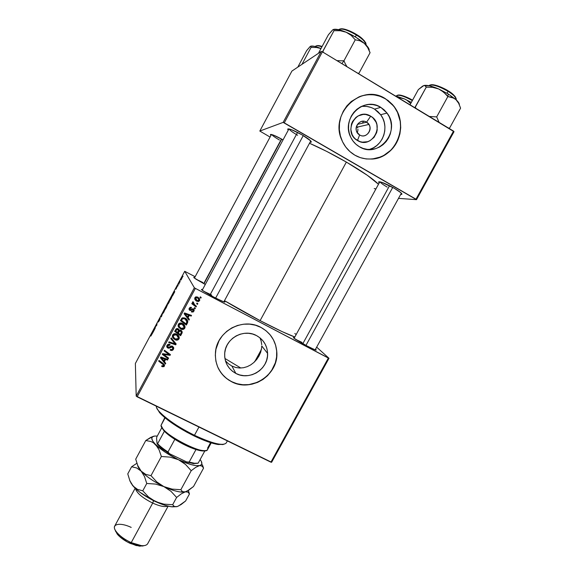 <?xml version="1.0" encoding="UTF-8"?>
<svg xmlns="http://www.w3.org/2000/svg" width="575" height="575" viewBox="0 0 575 575"><rect width="100%" height="100%" fill="white"/><g stroke="black" fill="none" stroke-linecap="round" stroke-linejoin="round"><path stroke-width="0.86" d="M366.577 122.18C358.973 117.264 351.692 130.69 359.634 134.945L357.47 140.501C342.305 132.423 356.205 106.785 370.695 116.186L366.577 122.18L357.42 124.387L366.577 122.18L368.906 124.444C373.096 130.374 365.599 138.862 359.634 134.945L357.046 132.25C353.366 126.248 360.827 118.364 366.577 122.18L370.695 116.186L372.816 117.753L375.964 122.029L376.877 124.574L377.207 129.979L376.625 132.638L374.045 137.368L369.955 140.724L367.533 141.723L362.379 142.162L359.842 141.587L355.35 138.949L353.56 136.987L352.173 134.694L350.808 129.461L351.462 124.049L352.533 121.533L355.947 117.386L358.168 115.906L363.177 114.432L365.786 114.49L370.695 116.186C385.746 124.394 371.903 149.737 357.47 140.501L359.634 134.945C367.224 139.811 374.49 126.471 366.577 122.18M369.15 149.522C383.259 146.143 389.85 126.385 380.65 114.72L374.533 109.135L380.772 107.345L387.033 113.074C401.53 131.042 378.364 159.124 359.339 146.711L355.911 144.203L353.014 141.04L350.772 137.324L349.262 133.206L348.551 128.85L348.666 124.408L349.614 120.074L351.347 115.999L353.805 112.348L356.888 109.264L360.475 106.871L364.435 105.261L368.611 104.485L372.83 104.585L376.934 105.556L380.772 107.345L384.186 109.897L387.047 113.095L389.253 116.826L390.72 120.944L391.388 125.285L391.237 129.691L390.281 133.989L388.549 138.014L386.105 141.623L383.058 144.67L379.5 147.049L375.59 148.659L371.457 149.45L367.267 149.385L363.177 148.458L359.339 146.711C355.508 144.426 352.604 141.206 350.635 137.044C340.867 118.407 363.709 95.896 380.772 107.345L374.533 109.135C370.372 106.706 365.916 105.836 361.15 106.526M362.006 95.788L367.986 94.695L374.037 94.846L379.924 96.248L385.408 98.828L390.296 102.487L394.385 107.079L397.526 112.427L400.229 121.397L400.588 127.679L399.783 133.925L397.842 139.897L394.845 145.374L390.907 150.147L383.554 155.609L377.969 157.917L371.967 159.059C396.003 158.082 409.716 124.581 393.48 105.901L385.537 98.785L393.609 105.865C402.946 117.444 402.867 135.563 393.58 147.265C384.373 159.038 367.439 162.531 354.847 155.157L360.338 157.643L366.189 158.952L372.183 159.038L380.93 156.896L386.292 154.028L391.029 150.132L394.975 145.353L397.972 139.876L399.912 133.903L400.717 127.65L400.358 121.368L398.834 115.288L396.211 109.638L392.574 104.643L388.067 100.488L382.849 97.355L377.135 95.349L371.134 94.573L365.089 95.048L359.224 96.758L351.275 101.495L346.847 105.915L343.325 111.155L340.846 117.005L339.502 123.237L339.343 129.598L340.371 135.844L342.542 141.745L345.769 147.056L349.931 151.577L354.847 155.157C348.91 151.627 344.554 146.575 341.766 139.998C329.195 113.275 361.682 82.685 385.537 98.785L385.408 98.828C377.444 94.243 369.078 93.409 360.309 96.341M235.894 373.455C228.131 369.071 224.394 362.372 224.696 353.373C225.342 338.495 243.678 328.282 256.515 335.584L259.986 337.856L262.919 340.767L265.204 344.202L266.764 348.026L267.526 352.087L267.468 356.241L266.599 360.324L264.946 364.183L262.581 367.677L259.591 370.659L256.091 373.031L252.202 374.692L248.084 375.59L243.886 375.676L239.775 374.957L235.894 373.455L232.408 371.22L229.447 368.345L227.118 364.931L225.522 361.107L224.717 357.032L224.746 352.849L225.594 348.723L227.24 344.82L229.626 341.291L232.645 338.28L236.188 335.886L240.12 334.226L244.282 333.342L248.508 333.284L252.641 334.039L256.515 335.584C263.451 339.516 267.145 345.453 267.598 353.402C268.554 369.021 249.579 381.06 235.894 373.455L231.883 366.038L235.894 373.455M228.447 363.795L231.883 366.038L228.447 363.795L225.522 360.863L228.447 363.795M218.026 367.727C220.951 373.851 225.429 378.472 231.466 381.592L231.517 381.685C220.132 375.259 214.784 365.441 215.474 352.223C216.876 331.178 242.909 317.098 261.043 327.455L255.487 325.227L249.564 324.135L243.505 324.214L237.533 325.464L231.897 327.851L226.809 331.279L222.475 335.606L219.053 340.673L215.941 349.205L215.316 355.192L215.891 361.143L217.63 366.828L220.469 372.032L224.286 376.553L228.936 380.219L234.233 382.893L239.983 384.481L245.949 384.919L251.922 384.201L257.665 382.361L262.969 379.464L267.634 375.619L273.053 368.402L275.411 362.89L276.661 357.053L276.755 351.117L275.669 345.295L273.463 339.818L270.2 334.902L266.009 330.726L261.043 327.455C270.717 332.947 275.978 341.227 276.827 352.281C278.724 374.85 251.368 392.668 231.517 381.685L231.466 381.592C251.311 392.567 278.652 374.756 276.755 352.195C276.374 345.23 273.901 339.128 269.33 333.888M379.198 182.965L378.637 182.203C379.507 181.032 384.704 183.044 394.213 188.226L381.498 182.21L378.695 181.815L379.198 182.965M289.11 128.937C289.857 130.259 292.697 132.379 297.627 135.276C292.697 132.379 289.857 130.259 289.11 128.937M288.269 130.166L287.701 129.368C288.291 128.088 293.106 129.928 302.141 134.902L291.245 129.583L287.91 128.872L288.269 130.166M270.926 135.47L270.394 134.758C270.926 133.81 275.123 135.499 282.986 139.826L273.377 135.082L270.537 134.406L270.926 135.47M205.232 284.438L194.213 277.933C193.459 277.315 193.624 277.193 194.695 277.567L193.782 277.517L196.032 279.198L205.232 284.438M301.976 342.391L295.406 339.243L301.976 342.391L301.616 343.052L301.976 342.391M307.424 346.236L294.005 338.222C293.07 337.439 293.221 337.259 294.45 337.676L293.394 337.561L295.442 339.272L305.167 345.036L314.568 349.65L316.092 350.096L315.502 349.248C316.516 350.067 316.444 350.29 315.28 349.916L307.424 346.236M211.586 294.997L203.442 291.144L211.586 294.997M214.475 297.527L202.134 290.195C201.121 289.369 201.264 289.168 202.551 289.584L201.509 289.592L202.824 290.713L212.139 296.283L222.417 301.35L224.882 302.069L224.185 301.228C225.242 302.069 225.148 302.299 223.905 301.911L214.475 297.527M202.889 282.519L202.616 283.037L202.889 282.519L195.974 279.162M346.358 162.078L260.101 320.634C276.252 329.051 287.831 334.499 294.824 336.993L282.016 331.567L260.101 320.634L346.358 162.078L326.614 151.362L309.508 143.247C321.13 148.35 333.414 154.632 346.358 162.078C362.3 171.407 373.01 178.803 378.487 184.259L367.389 175.339L346.358 162.078M279.457 140.034C275.195 137.547 272.615 135.714 271.723 134.528M387.183 187.083C383.058 184.661 380.679 182.907 380.032 181.808M362.688 106.346L362.142 106.08L362.688 106.346M194.357 287.766L136.196 396.096L135.369 363.486L184.726 271.299L194.357 287.766L195.363 288.384L328.354 358.053L270.911 462.185L137.138 396.815L195.363 288.384L328.993 358.297L271.623 462.278L328.993 358.297L316.66 347.142L328.993 358.297L328.354 358.053L270.911 462.185L271.623 462.278L136.196 396.096L137.138 396.815L195.363 288.384L194.357 287.766L184.726 271.299L195.148 276.726L184.726 271.299L135.369 363.486L136.196 396.096L194.357 287.766M178.121 285.43L177.812 286.012L178.121 285.43M180.205 281.542L179.896 282.117L180.205 281.542M168.928 302.615L170.02 299.654L168.08 302.975L167.893 304.153L168.87 302.723L169.898 299.697L168.08 302.975L167.936 304.125L168.928 302.615M172.974 295.04L174.8 291.626L174.081 291.575L173.708 292.272L172.637 295.665L174.8 291.626L174.081 291.575L173.708 292.272L172.974 295.04M166.628 306.885L167.282 304.513L165.693 307.244L165.449 309.098L167.404 305.009L166.98 305.519L167.246 304.534L165.693 307.244L165.449 309.098L166.628 306.885M161.654 316.178L162.718 312.807L161.474 316.315L160.907 316.192L160.597 316.768L161.266 316.911L162.718 312.807L161.474 316.315L160.907 316.192L160.597 316.768L161.266 316.911L161.654 316.178M150.844 336.088L151.987 334.14L152.404 332.062L150.844 336.088M155.164 328.303L155.423 326.636L156.752 325.342L157.061 323.373L156.501 325.601L155.185 326.88L154.855 328.886L155.423 326.636L156.752 325.342L157.061 323.373L156.501 325.601L155.185 326.88L155.164 328.303M152.734 332.846L154.553 329.453L153.978 329.123L152.404 333.464L154.553 329.453L153.978 329.123L153.604 329.82L152.734 332.846M159.261 320.67L160.109 318.615L158.829 320.318L160.159 317.889L158.535 320.821L159.814 319.211L158.276 322.036L159.261 320.67L160.123 318.643L158.801 320.455L160.102 317.918L158.499 321.03L159.778 319.226L158.276 322.036L159.261 320.67M164.004 311.808L165.118 308.804L163.099 312.347L162.984 313.332L163.889 312.024L164.996 308.847L163.192 312.11L163.034 313.296L164.004 311.808M175.957 289.139L177.452 285.883L175.957 289.139M171.249 298.267L172.442 295.126L170.581 298.109L170.373 299.906L172.464 295.162L170.581 298.109L170.373 299.906L171.249 298.267M181.599 278.947L182.368 276.805L180.866 279.479L180.838 280.111L181.52 279.098L182.289 276.841L180.758 280.111L181.599 278.947M179.012 283.762L179.759 281.369L178.811 283.123L178.696 284.352L178.811 283.123L178.696 284.352L179.012 283.762M183.058 276.201L182.749 276.776L183.058 276.201M195.407 308.214L194.566 307.582L194.199 308.265L195.047 308.89L195.407 308.214L194.566 307.582L194.199 308.265L195.047 308.89L195.407 308.214M197.843 303.686L197.002 303.047L196.636 303.737L197.484 304.355L197.843 303.686L197.002 303.047L196.636 303.737L197.484 304.355L197.843 303.686M184.704 325.666L184.748 328.239L185.035 326.823L184.597 325.45L182.218 323.366L179.407 323.243L178.458 324.106L178.07 325.443L178.768 327.391L181.262 329.238L183.748 329.209L184.748 328.239L184.489 327.527C183.425 328.857 182.095 329.108 180.507 328.289L180.744 329.008C182.34 329.834 183.677 329.576 184.748 328.239L184.999 327.527C185.042 325.687 184.201 324.343 182.483 323.495C180.859 322.604 179.493 322.855 178.387 324.235L178.336 326.65L180.744 329.008L178.121 325.967L180.507 328.289L183.346 328.562M189.398 319.391L188.054 317.688L189.283 315.402L191.173 316.099L191.533 315.423L184.553 312.951L184.115 313.77L189.002 320.117L189.398 319.391L188.054 317.688L189.283 315.402L191.173 316.099L191.533 315.423L184.553 312.951L184.115 313.77L189.002 320.117L189.398 319.391M181.987 333.177L182.203 331.933L181.635 330.805L180.528 330.122L179.213 330.424L178.926 329.403L177.618 328.533L176.144 328.857L174.671 331.344L180.6 335.75L181.987 333.177L181.736 332.436L180.363 335.002L180.6 335.75L182.189 332.602L180.96 330.287L179.213 330.424L178.099 328.72L176.144 328.857L174.671 331.344L180.6 335.75L180.363 335.002L174.893 330.934L180.363 335.002L181.736 332.436L181.987 333.177M176.173 343.979L171.17 337.87L170.782 338.589L175.073 343.828L169.036 341.845L168.669 342.513L175.713 344.835L176.173 343.979L171.17 337.87L170.782 338.589L175.073 343.828L169.036 341.845L168.669 342.513L175.713 344.835L176.173 343.979M162.229 366.713L163.99 366.62L164.4 364.708L159.031 360.46L158.671 361.136L163.681 365.032L163.422 365.959L161.942 365.65L161.668 366.361L162.229 366.713L161.906 365.729L162.229 366.713L164.536 365.671L163.386 363.644L159.031 360.46L158.671 361.136L162.876 364.212L163.717 365.477L162.473 365.995L161.942 365.65L161.668 366.361L162.229 366.713M168.59 358.074L163.552 354.408L170.063 355.336L170.437 354.631L164.507 350.268L164.141 350.944L169.194 354.624L162.675 353.675L162.301 354.38L168.231 358.75L168.59 358.074L163.552 354.408L170.063 355.336L170.437 354.631L164.507 350.268L164.141 350.944L169.194 354.624L162.675 353.675L162.301 354.38L168.231 358.75L168.59 358.074M165.751 363.35L164.4 361.675L165.622 359.404L167.512 360.079L167.871 359.411L160.885 357.018L160.447 357.83L165.363 364.068L165.751 363.35L164.4 361.675L165.622 359.404L167.512 360.079L167.871 359.411L160.885 357.018L160.447 357.83L165.363 364.068L165.751 363.35M173.456 349.233L173.708 347.552L172.32 346.114L170.998 346.085L168.647 347.458L167.756 347.077L168.101 345.352L169.776 345.23L170.063 344.533L169.532 344.296L168.274 344.288L167.253 345.022L166.721 346.509L167.16 347.58L168.705 348.263L172.327 346.948L172.931 347.774L172.615 348.975L171.709 349.686L170.459 349.399L170.186 350.103L172.04 350.463L172.881 350.002L173.456 349.233L173.248 348.421L171.853 349.643L173.248 348.421L173.456 349.233L173.736 348.486L172.622 346.251L168.108 347.365L167.778 345.783L169.776 345.23L169.927 344.454C168.691 343.951 167.728 344.252 167.023 345.374L166.764 346.057L167.792 348.048L169.625 348.012L172.327 346.948L172.716 348.802L171.515 349.715L170.459 349.399L170.186 350.103C171.566 350.829 172.658 350.534 173.456 349.233M179.019 336.504L178.998 338.927L179.005 336.476L176.726 334.204L173.923 333.845L172.399 335.527L173.01 338.1L175.253 339.825L177.998 339.897L178.998 338.927L178.768 338.165C177.704 339.494 176.374 339.753 174.786 338.934L174.994 339.703C176.597 340.522 177.927 340.263 178.998 338.927L179.242 338.244C179.292 336.397 178.458 335.053 176.726 334.204C175.102 333.32 173.736 333.572 172.629 334.945L172.586 337.36L174.994 339.703L174.786 338.934L172.385 336.598L172.586 337.36L172.335 336.476L174.786 338.934L177.625 339.2M191.461 311.959L193.2 311.995L194.17 309.918L192.898 308.739L190.598 309.76L189.951 309.558L189.923 308.423L191.216 308.193L191.489 307.474L190.354 307.309L189.06 308.689L189.448 310.105L190.648 310.522L192.733 309.508L193.502 310.155L192.977 311.269L191.647 311.204L191.367 311.916L193.919 311.19L194.17 310.486L193.401 308.897L190.081 309.637L189.807 308.595L191.216 308.193L191.489 307.474L189.232 308.257L189.822 310.363L193.092 309.594L193.344 310.852L191.647 311.204L191.461 311.959M187.378 323.143L187.809 321.72L187.407 320.246L184.762 317.946L182.174 317.953L180.435 320.62L186.35 325.055L187.378 323.143L187.105 322.46L186.084 324.357L186.35 325.055L187.781 322.029C187.716 320.253 186.846 318.96 185.172 318.14L181.822 318.234L180.435 320.62L186.35 325.055L186.084 324.357L180.622 320.268L186.084 324.357L187.105 322.46L187.378 323.143M199.259 298.332L199.561 300.703L199.554 298.82L197.771 297.088L195.831 296.837L194.745 298.166L194.868 299.381L195.852 300.682L198.332 301.609L199.561 300.703L199.23 300.121L196.499 300.739L196.815 301.322L199.561 300.703L199.755 300.121L197.771 297.088L194.947 297.627L194.724 298.252L196.815 301.322L194.846 299.323M196.456 306.274L193.653 303.952L193.178 302.967L193.581 302.349L192.747 301.853L193.042 303.708L192.158 303.025L191.791 303.708L196.089 306.957L196.456 306.274L194.752 304.951L192.984 301.695L192.496 302.263L193.042 303.708L192.158 303.025L191.791 303.708L196.089 306.957L196.456 306.274M201.193 297.469L200.344 296.829L199.978 297.519L200.826 298.145L201.193 297.469L200.344 296.829L199.978 297.519L200.826 298.145L201.193 297.469M235.649 367.461L231.883 366.038L235.649 367.461L239.574 368.022L235.649 367.461M243.469 367.734L239.574 368.022L243.469 367.734L247.221 366.663L243.469 367.734M250.75 364.866L247.221 366.663L250.75 364.866L253.949 362.423L250.75 364.866M256.752 359.418L253.949 362.423L259.023 355.975L256.752 359.418M260.64 352.288L259.023 355.975L261.56 348.479L260.64 352.288M261.733 344.734L261.172 341.097L261.733 344.734M357.513 132.006L357.851 130.583L357.513 132.006M357.909 129.188L357.851 130.583L357.909 129.188M357.14 126.687L357.664 127.873L357.14 126.687M321.245 51.441L283.159 122.382L259.807 131.05L291.913 71.07L321.245 51.441L322.395 51.836L453.546 131.107L415.984 199.202L284.266 122.842L322.395 51.836L454.013 131.682L416.501 199.669L398.504 198.368L416.501 199.669L454.013 131.682L453.546 131.107L415.984 199.202L416.501 199.669L283.159 122.382L284.266 122.842L322.395 51.836L321.245 51.441L291.913 71.07L259.807 131.05L283.159 122.382L321.245 51.441M270.07 137.066L259.807 131.05L270.07 137.066M310.076 142.197L311.341 142.011L310.622 140.803L302.141 134.902C309.055 139.049 312.017 141.493 311.032 142.241L310.076 142.197M400.696 194.372L401.947 194.048L400.883 192.733L394.213 188.226C400.135 191.763 402.615 193.825 401.659 194.422L400.696 194.372M374.203 188.557L375.921 188.945M224.487 300.675C235.197 307.122 247.063 313.777 260.101 320.634L224.487 300.675M294.824 333.507L296.175 334.521M218.874 369.416L222.216 374.296L226.471 378.408L231.466 381.592L237.015 383.726L242.902 384.747L248.896 384.61L257.607 382.267L262.912 379.363L267.569 375.525L271.414 370.882L275.346 362.803L276.597 356.967L276.683 351.03L275.605 345.216L273.391 339.746L270.135 334.83M261.172 341.097L259.95 337.827M261.56 348.479L261.754 345.963L267.598 353.402M369.517 149.414L373.34 147.84L376.805 145.525L379.78 142.55L382.159 139.035L383.841 135.103L384.776 130.913L384.919 126.622L384.258 122.389L382.828 118.371L380.664 114.734L377.868 111.615L374.533 109.135M370.789 107.388L366.778 106.447L362.66 106.346M168.13 357.736L168.231 358.75L168.051 357.887L162.581 353.855L168.13 357.736M169.014 353.783L169.194 354.624L169.014 353.783L167.44 352.691L167.612 353.517L167.44 352.691L164.414 350.441L169.014 353.783M169.984 354.293L170.063 355.336L169.877 354.495L169.151 354.408L169.984 354.293M165.449 354.02L165.6 354.782L165.449 354.02M163.429 353.769L163.552 354.408L163.429 353.769M165.37 362.875L165.363 364.068L165.197 363.192L160.662 357.427L165.37 362.875M167.339 359.224L167.512 360.079L167.339 359.224M165.463 358.584L165.622 359.404L165.463 358.584M165.435 358.577L164.234 360.805L164.4 361.675L164.234 360.805L165.435 358.577M163.832 360.928L161.201 357.125L161.331 357.873L163.048 358.52L162.897 357.707L163.048 358.52L164.809 359.109L164.658 358.304L164.809 359.109L163.832 360.928L161.331 357.873L164.809 359.109L163.832 360.928M163.609 364.888L162.718 363.328L162.876 364.212L162.718 363.328L158.966 360.582L163.329 363.838M164.393 364.694L164.364 366.124L164.206 365.233L163.372 365.995L164.393 364.694M172.744 347.3L172.126 346.15L172.327 346.948L172.126 346.15L171.472 346.035L171.666 346.833L171.472 346.035L170.337 346.646L170.523 347.451L170.337 346.646L169.438 347.207L169.625 348.012L169.438 347.207L168.748 347.437L170.337 346.646M166.757 346.459L168.36 347.451L167.612 347.243L167.792 348.048L166.721 346.394M169.438 344.36L169.776 345.23L169.589 344.439L169.625 345.151L169.438 344.36L168.827 344.209L169.316 344.303M168.532 344.231L167.598 344.986L167.577 346.272M167.404 345.863L168.41 344.267M170.603 346.466L171.472 346.035M172.658 346.718L172.744 347.235M175.785 343.512L175.713 344.835L175.497 344.044L169 341.902L175.497 344.044L175.785 343.512M174.857 343.038L173.93 341.96M177.776 339.128L178.768 338.165L179.048 336.763M172.974 335.469L173.018 335.857M173.283 334.434L175.317 333.802L177.438 335.132M178.214 336.684L176.079 334.089L178.423 338.05L178.264 338.495L175.389 339.049L173.37 337.087L173.176 334.607L173.377 335.354L176.295 334.83L176.079 334.089L173.176 334.607M178.983 329.698L179.213 330.424L179.062 329.64M178.042 332.336L178.803 330.92L178.042 332.336L178.272 333.069L178.042 332.336M178.926 330.711L179.033 331.653L178.803 330.92M181.103 331.394L180.342 330.223L181.312 332.436L180.27 334.557L178.272 333.069L179.033 331.653L180.579 330.948L179.961 330.086L181.103 331.265M175.519 330.452L176.13 329.31L175.519 330.452L175.734 331.178L175.519 330.452M176.237 329.116L176.899 328.562M177.337 328.598L178.207 329.389M178.451 330.158L177.546 328.684L178.48 330.244L177.582 332.558L175.734 331.178L176.345 330.036L176.13 329.31L176.345 330.036L177.768 329.403L177.546 328.684L176.13 329.31M175.734 331.178L177.007 329.303L178.437 330.107L177.582 332.558L175.734 331.178M192.877 309.012L193.207 309.659L192.316 308.897L192.611 309.522L192.316 308.897L191.525 309.307L191.813 309.932L191.525 309.307L189.542 309.738L189.822 310.363L189.031 309.328M189.455 308.595L189.772 307.654L191.029 307.309L191.216 308.193L190.929 307.567L189.527 307.977L189.7 308.955M193.854 309.257L193.919 311.19L193.617 310.558L191.54 311.485L193.186 311.132M192.316 308.897L191.899 309.07M191.525 309.307L190.835 309.738M190.699 309.803L189.06 309.364M193.861 309.285L193.854 309.939M193.768 310.22L193.423 310.867M189.017 318.909L189.002 320.117L184.216 313.583L188.729 319.448L189.017 318.909M190.993 315.229L191.173 316.099L190.878 315.438L189.002 314.748L189.283 315.402L189.002 314.748L187.773 317.026L188.054 317.688L187.773 317.026L189.002 314.748L190.993 315.229M185.739 313.583L184.733 313.174L186.444 313.842L186.71 314.489L186.444 313.842L188.197 314.446L188.471 315.1L187.486 316.933L184.999 313.821L188.471 315.1L188.197 314.446L186.077 313.706M184.999 313.821L184.733 313.174L184.999 313.821L188.471 315.1L187.486 316.933L184.999 313.821M187.45 320.325L187.781 322.029L187.507 321.346L187.105 322.46L187.45 320.325M181.247 319.786L181.772 318.809L181.492 320.462L181.247 319.786M182.16 318.205L182.016 319.484L181.765 318.816M182.843 317.774L184.252 317.997M186.638 320.491L184.51 318.119L186.918 321.885L186.027 323.862L181.492 320.462L182.577 318.701L184.769 318.787L184.51 318.119L185.301 318.615M185.718 318.974L186.286 319.671M182.577 318.701L182.333 318.025L182.577 318.701L184.237 318.557L186.458 320.217L186.947 321.684L186.027 323.862L181.492 320.462L182.577 318.701M184.51 318.119L182.333 318.025M178.128 325.996L178.336 326.65L178.128 325.996M183.497 328.49L184.489 327.527L184.776 326.118M178.696 324.81L178.746 325.206M179.012 323.775L179.458 323.358M179.817 323.186L182.297 323.725M182.749 324.07L183.166 324.48M183.914 325.888L181.801 323.43L184.173 327.34L184.014 327.8L181.139 328.354L179.127 326.384L178.904 323.948L179.134 324.645L182.052 324.127L181.801 323.43L178.904 323.948M196.003 300.445L198.008 301.02M198.727 300.718L199.388 298.727M195.284 297.282L196.089 296.901L197.268 297.289M197.441 297.397L198.461 298.432M195.371 298.792L195.213 297.39L195.464 298.921M198.67 298.842L197.088 297.189L199.072 300.107L197.103 300.61L195.213 297.39L195.529 297.965L197.405 297.757L197.088 297.189L195.213 297.39M197.39 303.341L197.484 304.355L196.772 303.471L197.167 303.758L197.39 303.341M196.003 305.922L196.089 306.957L191.935 303.442L195.773 306.346L196.003 305.922M192.647 303.032L193.042 303.708L192.647 303.032M193.006 301.925L193.222 303.19M193.171 303.118L192.912 302.558M192.877 302.371L192.948 302.012M194.954 307.869L195.047 308.89L194.35 307.984L194.954 307.869M200.732 297.124L200.826 298.145L200.1 297.282L200.495 297.57L200.732 297.124M173.37 337.087L173.614 335.024L175.526 334.542L177.661 335.879L178.415 338.093L177.718 339.085L176.144 339.329L174.469 338.481L173.37 337.087M178.272 333.069L179.644 330.898L181.19 331.531L181.247 332.688L180.27 334.557L178.272 333.069M179.127 326.384L179.371 324.314L181.283 323.833L183.411 325.177L184.165 327.398L183.288 328.49L181.894 328.634L180.219 327.779L179.127 326.384M195.529 297.965L196.406 297.469L197.764 297.972L198.943 299.28L198.9 300.502L197.807 300.869L196.398 300.15L195.579 299.187L195.529 297.965M153.202 331.423L153.769 329.669L154.294 329.935L153.769 329.669L154.265 329.985L153.202 331.423L153.769 329.669L153.202 331.423M161.489 316.494L160.907 316.192L161.489 316.494M163.199 312.721L164.048 310.464L165.032 309.515L163.3 312.728L164.206 310.169L164.817 309.379L164.579 310.428L163.207 312.743M165.902 307.452L167.009 305.102L165.902 307.452M165.787 308.301L167.081 305.562L165.787 308.301M174.671 291.877L174.081 291.575L174.671 291.877M173.384 293.717L173.887 292.093L174.297 292.186L173.456 293.753L173.887 292.093L173.384 293.717M170.703 299.108L170.868 297.742L172.349 295.838L170.775 299.144L170.868 297.742L172.119 295.694L170.703 299.108M168.101 303.557L168.935 301.336L169.934 300.358L168.202 303.557L169.014 301.178L169.718 300.229L169.496 301.25L168.116 303.578M181.103 279.543L182.268 277.495L181.147 279.522L181.42 278.365L182.088 277.56L181.218 279.608M179.12 282.541L179.759 281.369L179.12 282.541M218.227 444.518L219.362 444.18C213.081 443.196 204.779 440.234 194.465 435.282L193.926 435.85C203.988 440.673 212.089 443.562 218.227 444.518L223.79 444.302M156.285 406.173C155.775 411.247 174.383 425.665 194.465 435.282L198.957 427.024L194.465 435.282C212.534 443.656 223.129 446.214 226.248 442.958L227.377 440.91M224.904 358.462L240.846 368.022M222.906 444.576L215.546 444.015L207.266 441.543L197.405 437.496L186.904 432.242L176.784 426.291L168.022 420.232L161.446 414.632L156.982 408.775M194.465 435.282C178.171 427.096 166.434 419.182 159.253 411.542L159.584 412.677C166.599 420.145 178.042 427.872 193.926 435.85L194.465 435.282M156.731 407.898L159.584 412.677M454.07 98.203L448.27 93.969L447.853 96.564L452.115 97.319L455.86 99.518L458.67 103.292L460.582 108.143L449.592 128.081L448.442 128.024L449.592 128.081L460.582 108.143L458.67 103.292L455.86 99.518L448.27 93.969L438.603 88.931L443.72 92.158L447.853 96.564L454.07 98.203M448.069 91.332C452.949 94.092 455.659 96.931 456.212 99.842C456.701 97.951 453.984 95.119 448.069 91.332L447.034 93.222L448.069 91.332C438.222 85.819 431.854 83.943 428.979 85.711C430.905 82.865 444.259 88.6 448.069 91.332L448.155 90.836L448.069 91.332M456.061 98.325C454.732 95.587 452.122 93.1 448.227 90.886M439.092 122.367L436.684 116.89L447.853 96.564L436.684 116.89L429.36 116.488L436.684 116.89L439.084 122.367M416.214 108.546L415.229 107.309L426.269 87.141L432.587 87.328L438.603 88.931L429.611 85.847L423.804 85.546L425.435 85.689L426.269 87.141L414.812 107.698L415.229 107.309L416.214 108.546M410.025 104.808L418.334 89.607L422.661 86.078L424.738 85.423L426.269 87.141L432.587 87.328L438.603 88.931C431.566 85.962 426.636 84.834 423.804 85.546L418.334 89.607L410.025 104.808M449.14 128.448L449.592 128.081L449.14 128.448M459.274 104.025L455.86 99.518C458.239 101.725 459.403 103.457 459.353 104.736M450.448 92.338L455.213 96.586M430.668 84.863L433.55 84.82L437.891 85.941L445.647 89.391M448.155 90.836C444.669 88.457 433.802 83.483 430.352 84.985M445.898 94.257L447.853 96.564L448.27 93.969L438.603 88.931L441.284 90.354L445.898 94.257M392.732 187.393L305.936 345.446L392.732 187.393M302.802 343.728L389.534 185.689M397.613 97.304L404.469 98.914L406.827 100.187L410.73 103.529L406.827 100.187L404.469 98.914L395.061 95.759L404.469 98.914L411.348 102.4L404.469 98.914L397.613 97.304M412.34 100.582C403.952 96.018 398.712 94.422 396.621 95.788C397.878 93.603 408.602 98.138 412.34 100.582M397.979 95.112L400.365 95.141L404.088 96.176L410.902 99.274M412.548 100.201C409.177 98.052 400.085 93.991 397.699 95.234M215.618 298.116L303.262 135.563L215.618 298.116M209.954 295.076L297.555 132.408M337.669 60.627L340.781 60.835L337.669 60.627M343.965 60.749L340.781 60.835L343.965 60.749L355.264 39.804L360.043 40.832L364.327 43.362L367.655 47.502L370.048 52.742L369.89 51.98L370.048 52.742L358.937 73.269L370.048 52.742L367.655 47.502L364.327 43.362L356.018 37.346L346.186 32.229L351.217 35.406L355.264 39.804L343.965 60.749L341.931 63.645L343.965 60.749L345.137 63.473L343.965 60.749M356.507 34.514L356.363 34.982C361.898 38.123 365.139 41.472 366.103 45.037C366.419 42.715 363.17 39.366 356.363 34.982L355.321 36.922L356.363 34.982C347.235 29.785 341.356 28.024 338.725 29.699C340.853 27.097 352.418 32.279 356.363 34.982L356.507 34.514C352.913 32.135 343.433 27.657 340.105 29.023M332.192 30.511L328.404 34.752L318.435 53.317L328.404 34.752L332.731 29.807L333.744 29.555L333.989 30.676L340.242 30.727L346.186 32.229L339.502 29.886L333.522 29.433M358.556 73.693L358.937 73.269L357.664 73.154L358.937 73.269L358.556 73.693M346.948 66.678L345.137 63.473L346.948 66.678M323.79 52.684L322.834 51.441L333.989 30.676L322.489 51.894L322.834 51.441L323.79 52.684M369.15 49.579L367.145 46.172L364.327 43.362C359.289 39.057 353.237 35.341 346.186 32.229L351.217 35.406L355.264 39.804L360.043 40.832L364.327 43.362C367.835 46.51 369.452 48.897 369.164 50.521M340.81 28.815L344.058 29.052M346.236 29.648L351.26 31.661M358.951 36.11L364.435 40.825M365.412 42.162L365.887 43.297M365.923 43.484C364.212 40.099 361.086 37.116 356.55 34.536M332.731 29.807L333.744 29.555L333.989 30.676L340.242 30.727L346.186 32.229C340.105 29.699 335.85 28.779 333.407 29.469M203.967 283.77L281.721 139.114L203.967 283.77M203.73 283.64L281.484 138.985M315.56 46.352C316.379 45.447 318.5 45.612 321.914 46.841C318.298 45.59 316.185 45.425 315.56 46.352L315.438 46.575M321.986 46.446L322.101 46.482C319.549 45.59 317.738 45.353 316.674 45.777M309.832 46.927L306.64 50.629L297.8 67.131L306.64 50.629L310.213 46.438L310.967 46.316L311.046 47.409L316.545 47.488L320.994 48.544L314.331 46.309L310.852 46.144M301.983 64.335L311.046 47.409L301.983 64.335M317.342 45.583L320.103 45.885M310.213 46.438L310.967 46.316L311.046 47.409L316.545 47.488L320.994 48.544C315.977 46.453 312.534 45.669 310.68 46.201M261.388 349.499L254.739 361.675M210.565 442.657L207.654 448.004C208.2 450.132 206.533 450.973 202.652 450.527C192.776 449.578 169.208 436.777 163.027 429.015L161.007 425.407L165.068 417.888L161.007 425.407C160.641 433.478 205.642 456.744 207.575 449.542L211.219 442.858M164.788 417.651L161.007 425.407M161.403 426.65L164.378 431.243L161.668 427.584M204.894 450.822L198.167 463.155L194.472 463.256L189.161 462.063L195.982 449.542L189.161 462.063C193.308 463.292 196.312 463.658 198.167 463.155L204.894 450.822C203.076 451.246 200.107 450.822 195.982 449.542L185.617 445.338L174.836 439.336C182.16 443.929 189.211 447.328 195.982 449.542L201.537 450.857L205.519 450.606M164.378 431.243C166.851 433.758 170.337 436.454 174.836 439.336C170.337 436.454 166.851 433.758 164.378 431.243L157.629 443.728L157.104 443.871L156.544 438.2L156.917 436.734L161.762 427.778L156.917 436.734L156.544 438.2L157.133 443.9C159.742 446.94 163.889 450.225 169.582 453.754L168.001 451.943L174.836 439.336L168.001 451.943C163.516 449.039 160.058 446.301 157.629 443.728C160.058 446.301 163.516 449.039 168.001 451.943L169.582 453.754L162.172 448.629L157.104 443.871L157.629 443.728L164.378 431.243M189.161 462.063L186.688 461.933L169.582 453.754L186.688 461.933L193.373 463.579L197.426 463.306L193.43 463.587L186.688 461.933L189.161 462.063M139.488 546.178L141.407 545.639L131.222 542.62L152.698 503.089L153.547 500.732L145.849 496.34L155.545 501.608L153.547 500.732L152.698 503.089C159.9 506.28 164.924 507.272 167.771 506.058C164.924 507.272 159.9 506.28 152.698 503.089L131.222 542.62L130.331 543.468L139.488 546.178L143.865 545.697M135.175 488.247L114.712 526.067C112.441 529.482 120.915 538.099 131.222 542.62C139.912 546.236 145.36 546.667 147.574 543.907L168.144 506.144M176.942 506.676L171.091 506.712L165.463 505.432L152.282 500.006L139.782 492.164L134.967 488.046L131.308 483.597L129.849 480.671L127.765 473.886L131.61 466.756L136.613 463.457L131.61 466.756L136.678 467.964L141.155 471.141L144.505 476.517L146.754 483.474L155.573 484.078L163.861 486.601C154.028 481.843 146.46 476.689 141.155 471.141L144.505 476.517L146.754 483.474L155.573 484.078L163.861 486.601L170.94 491.28L176.626 497.447L181.319 493.824L185.229 491.869C180.751 492.789 173.628 491.028 163.861 486.601L170.94 491.28L176.626 497.447L181.319 493.824L185.236 491.869L182.505 491.668L180.852 489.706L172.112 489.109L163.861 486.601L156.752 481.9L150.988 475.662L145.705 474.375L141.155 471.141C139.085 468.862 137.914 466.929 137.641 465.34L141.155 471.141L137.856 465.843L135.714 459.159L145.784 440.515L150.959 441.528L153.353 442.721L157.442 446.854L159.023 449.7L161.374 456.485L150.988 475.662L145.705 474.375L141.155 471.141C146.46 476.689 154.028 481.843 163.861 486.601L156.752 481.9L150.988 475.662L161.374 456.485L170.193 457.139L178.473 459.713L185.538 464.463L191.209 470.702L180.852 489.706L172.112 489.109L163.861 486.601C170.452 489.648 176.043 491.452 180.651 492.013L185.229 491.869L187.055 491.151L193.538 486.486L189.074 489.95L185.229 491.869L182.505 491.668L180.852 489.706L191.209 470.702L195.78 467.302L199.575 465.585L202.12 466.03L203.543 468.158L193.538 486.486L203.543 468.158L202.4 464.751M154.761 436.037L157.277 436.073L154.761 436.037C150.535 436.619 150.801 439.444 155.559 444.511L159.023 449.7L161.374 456.485L170.193 457.139L178.473 459.713C168.647 454.89 161.007 449.823 155.559 444.511L152.813 441.198L151.764 438.581L152.447 436.827L154.761 436.037M153.583 436.253L150.672 437.424L145.784 440.515L135.714 459.159L137.856 465.843L141.155 471.141L136.678 467.964L131.61 466.756L127.765 473.886L129.849 480.671L133.084 486.069L129.864 480.894M152.849 436.475L145.784 440.515L150.959 441.528L153.353 442.721L165.356 452.302L182.21 461.862L185.538 464.463L191.209 470.702L195.78 467.302L199.575 465.585C195.256 466.196 188.219 464.241 178.473 459.713L191.072 464.593L196.018 465.613L201.006 465.549L202.946 466.936M200.136 459.547C202.623 462.889 202.436 464.902 199.575 465.585L200.754 465.189L201.861 463.666L201.272 461.294L200.136 459.547M178.466 506.036L185.624 500.969L189.455 493.961L187.903 492.063L185.229 491.869L187.903 492.063L189.455 493.961L188.356 490.475L189.455 493.961L185.624 500.969L181.103 504.548L177.193 506.604L174.397 506.546L172.665 504.713L163.925 504.146L155.667 501.666C162.021 504.577 167.49 506.302 172.083 506.841L176.928 506.676M177.193 506.604L174.397 506.546L172.665 504.713L176.626 497.447L172.665 504.713L163.925 504.146L159.713 503.19L151.915 499.567L148.551 497.001L142.78 490.806L146.754 483.474L142.78 490.806L137.562 489.404L133.084 486.069C138.302 491.747 145.834 496.944 155.667 501.666L148.551 497.001L142.78 490.806L137.562 489.404L135.211 488.024L132.451 485.322L129.742 480.412M152.698 503.089C142.485 497.936 136.735 493.077 135.456 488.513C136.735 493.077 142.485 497.936 152.698 503.089M142.959 546.02L136.196 545.567L127.334 541.981L119.507 536.497L115.446 531.077M115.237 530.15L117.214 534.082C120.225 537.654 124.595 540.788 130.331 543.468L131.222 542.62C124.833 539.63 119.967 536.152 116.617 532.184C109.962 524.256 119.097 521.662 131.201 527.412M379.823 181.822L378.637 182.203M288.894 128.994L287.701 129.368M271.378 134.449L270.394 134.758M362.451 123.172L363.493 121.253M310.701 141.026L311.032 142.241M401.328 193.236L401.659 194.422M380.65 114.72L387.033 113.074M357.355 127.089L368.906 124.444M164.536 365.671L164.378 364.78M167.598 346.258L167.418 345.453M173.736 348.486L173.528 347.674M179.242 338.244L179.012 337.482M173.212 335.807L173.01 335.06M182.189 332.602L181.944 331.868M189.714 308.861L189.427 308.243M194.17 310.486L193.868 309.853M187.773 322.072L187.5 321.389M184.999 327.527L184.74 326.816M178.962 325.112L178.732 324.415M199.755 300.121L199.424 299.539M195.414 298.281L195.105 297.706M193.186 302.773L192.891 302.184M401.357 193.178L315.158 349.873M379.852 181.772L294.105 338.301M202.192 290.246L288.945 128.901M223.826 301.889L310.752 140.94M271.465 134.471L194.415 278.092M260.647 352.267L256.73 359.44M202.652 450.527L201.537 450.857M163.027 429.015L163.357 430.122M194.472 463.256L193.373 463.579M180.651 492.013L182.297 491.539M172.083 506.841L173.973 506.295M116.617 532.184L117.214 534.082"/></g></svg>
